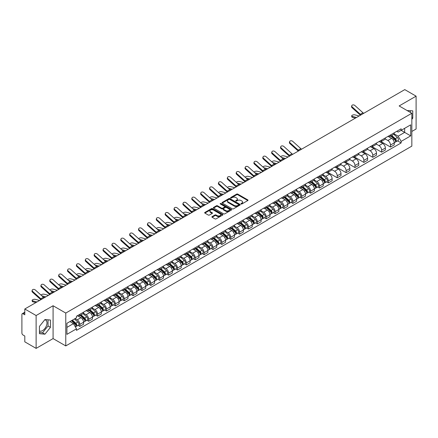 <?xml version="1.0" encoding="UTF-8"?>
<svg xmlns="http://www.w3.org/2000/svg" width="438" height="438" viewBox="0 0 438 438"><rect width="100%" height="100%" fill="white"/><g stroke="black" fill="none" stroke-linecap="round" stroke-linejoin="round"><path stroke-width="0.66" d="M241.092 203.982A0.553 0.318 0 0 0 241.875 203.982L247.809 200.555A0.788 0.454 0 0 0 248.039 200.232A0.788 0.454 0 0 0 247.809 199.909L237.757 194.105A0.788 0.454 0 0 0 236.64 194.105L230.706 197.533A0.553 0.318 0 0 0 231.488 197.981L232.255 197.538A2.529 1.462 0 0 1 235.83 197.538L236.668 198.025A2.529 1.462 0 0 1 237.407 199.055A2.529 1.462 0 0 1 236.668 200.084L235.901 200.527A0.553 0.318 0 0 0 236.679 200.982L237.451 200.538A2.529 1.462 0 0 1 241.026 200.538L241.864 201.02A2.529 1.462 0 0 1 242.603 202.055A2.529 1.462 0 0 1 241.864 203.084L241.092 203.528A0.553 0.318 0 0 0 241.092 203.982L241.092 203.528M407.17 110.579A6.274 3.624 -60 0 1 408.03 110.858A6.274 3.624 -60 0 1 408.698 111.46M44.769 319.767A6.274 3.624 -60 0 1 45.694 320.052A6.274 3.624 -60 0 1 46.652 325.078A6.274 3.624 -60 0 1 42.557 330.608A6.274 3.624 -60 0 1 39.453 330.942M212.118 216.613A0.788 0.454 0 0 0 211.888 216.936A0.788 0.454 0 0 0 212.118 217.259L214.943 218.885A0.788 0.454 0 0 0 216.06 218.885L222.646 215.08A0.788 0.454 0 0 0 222.882 214.757A0.788 0.454 0 0 0 222.646 214.434L212.594 208.63A0.788 0.454 0 0 0 211.477 208.63L204.885 212.435A0.788 0.454 0 0 0 204.655 212.758A0.788 0.454 0 0 0 204.885 213.082L208.296 215.047A0.788 0.454 0 0 0 209.413 215.047L212.233 213.421A0.788 0.454 0 0 0 212.463 213.098A0.788 0.454 0 0 0 212.233 212.775L210.541 211.8A2.113 1.221 0 0 1 209.922 210.935A2.113 1.221 0 0 1 211.226 209.807A2.113 1.221 0 0 1 213.53 210.076L220.15 213.897A2.113 1.221 0 0 1 220.768 214.757A2.113 1.221 0 0 1 219.465 215.885A2.113 1.221 0 0 1 217.16 215.622L216.06 214.981A0.788 0.454 0 0 0 214.943 214.981L212.118 216.613L212.118 217.259M65.771 313.066L53.08 305.74L36.124 315.53L24.802 308.993L404.778 89.615L416.1 96.157L399.144 105.947L411.835 113.272L65.771 313.066L65.771 345.921L411.835 146.122L411.835 113.272M232.31 208.855A0.788 0.454 0 0 0 233.427 208.855L240.019 205.05A0.788 0.454 0 0 0 240.248 204.732A0.788 0.454 0 0 0 240.019 204.409L229.966 198.606A0.788 0.454 0 0 0 228.85 198.606L222.258 202.411A0.788 0.454 0 0 0 222.028 202.728A0.788 0.454 0 0 0 222.258 203.051L232.31 208.855M220.549 204.097A0.553 0.318 0 0 1 221.113 204.179L221.113 203.522L231.335 209.424A0.788 0.454 0 0 1 231.565 209.742A0.788 0.454 0 0 1 231.335 210.065L224.743 213.87A0.788 0.454 0 0 1 223.626 213.87L213.574 208.066L216.394 206.451L216.394 205.794L213.574 207.42A0.788 0.454 0 0 0 213.339 207.743A0.788 0.454 0 0 0 213.574 208.066L213.574 207.42M216.394 206.451A0.788 0.454 0 0 1 217.511 206.451L217.511 205.794A0.788 0.454 0 0 0 216.394 205.794M217.511 205.794L221.59 208.149A0.788 0.454 0 0 0 222.707 208.149L224.574 207.07A0.788 0.454 0 0 0 224.809 206.747A0.788 0.454 0 0 0 224.574 206.424L220.33 203.971A0.553 0.318 0 0 1 221.113 203.522M36.124 315.53L36.124 348.385L24.802 341.843L24.802 336.028L23.039 335.01A1.61 0.931 -120 0 1 21.9 333.039L21.9 314.446A1.61 0.931 -120 0 1 22.234 313.712L24.802 312.228M411.835 131.471L416.1 129.007L416.1 96.157M36.124 348.385L53.08 338.59L65.771 345.921M24.802 308.993L24.802 314.807L23.039 313.789A1.61 0.931 -120 0 0 22.234 313.712M390.493 134.953A3.701 2.135 60 0 1 389.727 136.612L393.483 134.444A3.701 2.135 -120 0 0 394.249 132.785M385.166 138.939L387.876 140.505A3.701 2.135 60 0 1 390.493 145.038L394.249 142.87A3.701 2.135 -120 0 0 391.632 138.337L388.944 136.782M394.249 142.87L394.249 144.874L390.493 147.042L381.082 141.605M389.727 136.612A3.701 2.135 60 0 1 387.904 136.448M390.493 145.038L390.493 147.042M381.618 140.078A3.701 2.135 60 0 1 380.852 141.737L384.608 139.569A3.701 2.135 -120 0 0 385.374 137.91M372.207 146.73L381.618 152.167L385.374 149.999L385.374 147.995A3.701 2.135 -120 0 0 382.757 143.461L380.069 141.907M380.852 141.737A3.701 2.135 60 0 1 379.029 141.573M376.291 144.064L379.001 145.63A3.701 2.135 60 0 1 381.618 150.163L381.618 152.167M372.743 145.202A3.701 2.135 60 0 1 371.977 146.861L375.733 144.693A3.701 2.135 -120 0 0 376.499 143.034M363.326 151.855L372.743 157.291L376.499 155.123L376.499 153.119A3.701 2.135 -120 0 0 373.882 148.586L371.194 147.031M371.977 146.861A3.701 2.135 60 0 1 370.154 146.697M367.411 149.188L370.126 150.754A3.701 2.135 60 0 1 372.743 155.287L372.743 157.291M363.868 150.327A3.701 2.135 60 0 1 363.102 151.986L366.852 149.818A3.701 2.135 -120 0 0 367.619 148.159M354.451 156.979L363.868 162.416L367.619 160.248L367.619 158.244A3.701 2.135 -120 0 0 365.002 153.711L362.314 152.156M363.102 151.986A3.701 2.135 60 0 1 361.279 151.822M358.536 154.313L361.251 155.879A3.701 2.135 60 0 1 363.868 160.412L363.868 162.416M354.988 155.452A3.701 2.135 60 0 1 354.222 157.111L357.977 154.942A3.701 2.135 -120 0 0 358.744 153.284M345.577 162.104L354.988 167.54L358.744 165.372L358.744 163.369A3.701 2.135 -120 0 0 356.127 158.835L353.439 157.28M354.222 157.111A3.701 2.135 60 0 1 352.398 156.946M349.661 159.437L352.371 161.003A3.701 2.135 60 0 1 354.988 165.537L354.988 167.54M346.113 160.576A3.701 2.135 60 0 1 345.347 162.235L349.102 160.067A3.701 2.135 -120 0 0 349.869 158.408M336.702 167.228L346.113 172.665L349.869 170.497L349.869 168.493A3.701 2.135 -120 0 0 347.252 163.96L344.564 162.405M345.347 162.235A3.701 2.135 60 0 1 343.523 162.071M340.786 164.562L343.496 166.128A3.701 2.135 60 0 1 346.113 170.661L346.113 172.665M337.238 165.701A3.701 2.135 60 0 1 336.472 167.36L340.227 165.192A3.701 2.135 -120 0 0 340.994 163.533M327.821 172.353L337.238 177.79L340.994 175.622L340.994 173.618A3.701 2.135 -120 0 0 338.377 169.084L335.689 167.53M336.472 167.36A3.701 2.135 60 0 1 334.648 167.196M331.905 169.687L334.621 171.253A3.701 2.135 60 0 1 337.238 175.786L337.238 177.79M328.363 170.825A3.701 2.135 60 0 1 327.597 172.484L331.347 170.316A3.701 2.135 -120 0 0 332.113 168.657M326.562 181.874L328.363 182.914L332.119 180.746L332.119 178.742A3.701 2.135 -120 0 0 329.496 174.209L326.808 172.654M327.597 172.484A3.701 2.135 60 0 1 325.773 172.32M323.03 174.811L325.746 176.377A3.701 2.135 60 0 1 328.363 180.91L328.363 182.914M319.483 175.95A3.701 2.135 60 0 1 318.716 177.609L322.472 175.441A3.701 2.135 -120 0 0 323.239 173.782M317.681 186.999L319.483 188.039L323.239 185.871L323.239 183.867A3.701 2.135 -120 0 0 320.621 179.334L317.933 177.779M318.716 177.609A3.701 2.135 60 0 1 316.898 177.445M314.155 179.936L316.866 181.502A3.701 2.135 60 0 1 319.483 186.035L319.483 188.039M310.608 181.075A3.701 2.135 60 0 1 309.841 182.734L313.597 180.566A3.701 2.135 -120 0 0 314.364 178.907M308.806 192.123L310.608 193.163L314.364 190.995L314.364 188.992A3.701 2.135 -120 0 0 311.746 184.458L309.058 182.903M309.841 182.734A3.701 2.135 60 0 1 308.018 182.569M305.281 185.06L307.991 186.626A3.701 2.135 60 0 1 310.608 191.16L310.608 193.163M301.733 186.199A3.701 2.135 60 0 1 300.966 187.858L304.722 185.69A3.701 2.135 -120 0 0 305.489 184.031M299.931 197.248L301.733 198.288L305.489 196.12L305.489 194.116A3.701 2.135 -120 0 0 302.872 189.583L300.183 188.028M300.966 187.858A3.701 2.135 60 0 1 299.143 187.694M296.4 190.185L299.116 191.751A3.701 2.135 60 0 1 301.733 196.284L301.733 198.288M292.858 191.324A3.701 2.135 60 0 1 292.091 192.983L295.842 190.815A3.701 2.135 -120 0 0 296.608 189.156M291.056 202.372L292.858 203.413L296.614 201.245L296.614 199.241A3.701 2.135 -120 0 0 293.991 194.707L291.308 193.153M292.091 192.983A3.701 2.135 60 0 1 290.268 192.819M287.525 195.31L290.241 196.876A3.701 2.135 60 0 1 292.858 201.409L292.858 203.413M283.977 196.448A3.701 2.135 60 0 1 283.211 198.107L286.967 195.939A3.701 2.135 -120 0 0 287.733 194.28M282.176 207.497L283.977 208.537L287.733 206.369L287.733 204.365A3.701 2.135 -120 0 0 285.116 199.832L282.428 198.277M283.211 198.107A3.701 2.135 60 0 1 281.393 197.943M278.65 200.434L281.36 202A3.701 2.135 60 0 1 283.977 206.533L283.977 208.537M275.102 201.573A3.701 2.135 60 0 1 274.336 203.232L278.092 201.064A3.701 2.135 -120 0 0 278.858 199.405M273.301 212.622L275.102 213.662L278.858 211.494L278.858 209.49A3.701 2.135 -120 0 0 276.241 204.957L273.553 203.407M274.336 203.232A3.701 2.135 60 0 1 272.513 203.068M269.775 205.559L272.485 207.125A3.701 2.135 60 0 1 275.102 211.658L275.102 213.662M266.227 206.698A3.701 2.135 60 0 1 265.461 208.357L269.217 206.189A3.701 2.135 -120 0 0 269.983 204.53M264.426 217.746L266.227 218.786L269.983 216.618L269.983 214.615A3.701 2.135 -120 0 0 267.366 210.081L264.678 208.532M265.461 208.357A3.701 2.135 60 0 1 263.638 208.192M260.895 210.683L263.61 212.249A3.701 2.135 60 0 1 266.227 216.783L266.227 218.786M257.352 211.822A3.701 2.135 60 0 1 256.586 213.481L260.342 211.313A3.701 2.135 -120 0 0 261.108 209.654M255.551 222.871L257.352 223.911L261.108 221.743L261.108 219.739A3.701 2.135 -120 0 0 258.486 215.206L255.803 213.656M256.586 213.481A3.701 2.135 60 0 1 254.763 213.317M252.02 215.808L254.735 217.374A3.701 2.135 60 0 1 257.352 221.907L257.352 223.911M248.472 216.947A3.701 2.135 60 0 1 247.705 218.606L251.461 216.438A3.701 2.135 -120 0 0 252.228 214.779M246.671 227.995L248.472 229.036L252.228 226.868L252.228 224.864A3.701 2.135 -120 0 0 249.611 220.33L246.922 218.781M247.705 218.606A3.701 2.135 60 0 1 245.888 218.442M243.145 220.933L245.855 222.499A3.701 2.135 60 0 1 248.472 227.032L248.472 229.036M239.597 222.071A3.701 2.135 60 0 1 238.83 223.73L242.586 221.562A3.701 2.135 -120 0 0 243.353 219.903M237.796 233.12L239.597 234.16L243.353 231.992L243.353 229.988A3.701 2.135 -120 0 0 240.736 225.455L238.048 223.906M238.83 223.73A3.701 2.135 60 0 1 237.007 223.566M234.27 226.057L236.98 227.623A3.701 2.135 60 0 1 239.597 232.156L239.597 234.16M230.722 227.196A3.701 2.135 60 0 1 229.955 228.86L233.711 226.692A3.701 2.135 -120 0 0 234.478 225.028M228.921 238.245L230.722 239.285L234.478 237.117L234.478 235.113A3.701 2.135 -120 0 0 231.861 230.58L229.173 229.03M229.955 228.86A3.701 2.135 60 0 1 228.132 228.691M225.389 231.182L228.105 232.748A3.701 2.135 60 0 1 230.722 237.281L230.722 239.285M221.847 232.321A3.701 2.135 60 0 1 221.081 233.985L224.836 231.817A3.701 2.135 -120 0 0 225.603 230.153M220.046 243.369L221.847 244.409L225.603 242.241L225.603 240.238A3.701 2.135 -120 0 0 222.98 235.704L220.298 234.155M221.081 233.985A3.701 2.135 60 0 1 219.257 233.815M216.514 236.306L219.23 237.872A3.701 2.135 60 0 1 221.847 242.406L221.847 244.409M212.967 237.445A3.701 2.135 60 0 1 212.2 239.11L215.956 236.942A3.701 2.135 -120 0 0 216.722 235.277M211.171 248.494L212.967 249.534L216.722 247.366L216.722 245.362A3.701 2.135 -120 0 0 214.105 240.829L211.417 239.279M212.2 239.11A3.701 2.135 60 0 1 210.382 238.94M207.639 241.431L210.349 242.997A3.701 2.135 60 0 1 212.967 247.53L212.967 249.534M204.092 242.57A3.701 2.135 60 0 1 203.325 244.234L207.081 242.066A3.701 2.135 -120 0 0 207.847 240.402M202.29 253.618L204.092 254.659L207.847 252.491L207.847 250.487A3.701 2.135 -120 0 0 205.23 245.953L202.542 244.404M203.325 244.234A3.701 2.135 60 0 1 201.502 244.065M198.764 246.556L201.475 248.122A3.701 2.135 60 0 1 204.092 252.655L204.092 254.659M195.217 247.694A3.701 2.135 60 0 1 194.45 249.359L198.206 247.191A3.701 2.135 -120 0 0 198.972 245.526M193.415 258.743L195.217 259.783L198.972 257.615L198.972 255.611A3.701 2.135 -120 0 0 196.355 251.078L193.667 249.529M194.45 249.359A3.701 2.135 60 0 1 192.627 249.189M189.884 251.68L192.6 253.246A3.701 2.135 60 0 1 195.217 257.779L195.217 259.783M186.342 252.819A3.701 2.135 60 0 1 185.575 254.483L189.331 252.315A3.701 2.135 -120 0 0 190.097 250.651M184.54 263.868L186.342 264.908L190.097 262.74L190.097 260.736A3.701 2.135 -120 0 0 187.475 256.203L184.792 254.653M185.575 254.483A3.701 2.135 60 0 1 183.752 254.314M181.009 256.805L183.725 258.371A3.701 2.135 60 0 1 186.342 262.904L186.342 264.908M177.461 257.944A3.701 2.135 60 0 1 176.695 259.608L180.451 257.44A3.701 2.135 -120 0 0 181.217 255.776M175.665 268.992L177.461 270.032L181.217 267.864L181.217 265.861A3.701 2.135 -120 0 0 178.6 261.327L175.912 259.778M176.695 259.608A3.701 2.135 60 0 1 174.877 259.438M172.134 261.929L174.844 263.495A3.701 2.135 60 0 1 177.461 268.029L177.461 270.032M168.586 263.068A3.701 2.135 60 0 1 167.82 264.733L171.576 262.565A3.701 2.135 -120 0 0 172.342 260.9M166.785 274.117L168.586 275.157L172.342 272.989L172.342 270.985A3.701 2.135 -120 0 0 169.725 266.452L167.037 264.902M167.82 264.733A3.701 2.135 60 0 1 165.997 264.563M163.259 267.054L165.969 268.62A3.701 2.135 60 0 1 168.586 273.153L168.586 275.157M159.711 268.193A3.701 2.135 60 0 1 158.945 269.857L162.701 267.689A3.701 2.135 -120 0 0 163.467 266.025M157.91 279.241L159.711 280.282L163.467 278.114L163.467 276.11A3.701 2.135 -120 0 0 160.85 271.576L158.162 270.027M158.945 269.857A3.701 2.135 60 0 1 157.122 269.688M154.379 272.179L157.094 273.745A3.701 2.135 60 0 1 159.711 278.278L159.711 280.282M150.836 273.317A3.701 2.135 60 0 1 150.07 274.982L153.826 272.814A3.701 2.135 -120 0 0 154.592 271.149M149.035 284.366L150.836 285.406L154.592 283.238L154.592 281.234A3.701 2.135 -120 0 0 151.975 276.701L149.287 275.152M150.07 274.982A3.701 2.135 60 0 1 148.247 274.812M145.504 277.303L148.219 278.869A3.701 2.135 60 0 1 150.836 283.402L150.836 285.406M141.956 278.442A3.701 2.135 60 0 1 141.189 280.106L144.945 277.938A3.701 2.135 -120 0 0 145.712 276.274M140.16 289.491L141.956 290.531L145.712 288.363L145.712 286.359A3.701 2.135 -120 0 0 143.095 281.826L140.406 280.276M141.189 280.106A3.701 2.135 60 0 1 139.372 279.937M136.629 282.428L139.339 283.994A3.701 2.135 60 0 1 141.956 288.527L141.956 290.531M133.081 283.567A3.701 2.135 60 0 1 132.314 285.231L136.07 283.063A3.701 2.135 -120 0 0 136.837 281.399M131.28 294.615L133.081 295.655L136.837 293.487L136.837 291.484A3.701 2.135 -120 0 0 134.22 286.95L131.531 285.401M132.314 285.231A3.701 2.135 60 0 1 130.491 285.061M127.754 287.552L130.464 289.118A3.701 2.135 60 0 1 133.081 293.652L133.081 295.655M124.206 288.691A3.701 2.135 60 0 1 123.439 290.356L127.195 288.188A3.701 2.135 -120 0 0 127.962 286.523M122.405 299.74L124.206 300.78L127.962 298.612L127.962 296.608A3.701 2.135 -120 0 0 125.345 292.075L122.656 290.525M123.439 290.356A3.701 2.135 60 0 1 121.616 290.186M118.873 292.677L121.589 294.243A3.701 2.135 60 0 1 124.206 298.776L124.206 300.78M115.331 293.816A3.701 2.135 60 0 1 114.564 295.48L118.32 293.312A3.701 2.135 -120 0 0 119.087 291.648M113.53 304.864L115.331 305.905L119.087 303.737L119.087 301.733A3.701 2.135 -120 0 0 116.47 297.199L113.781 295.65M114.564 295.48A3.701 2.135 60 0 1 112.741 295.311M109.998 297.802L112.714 299.368A3.701 2.135 60 0 1 115.331 303.901L115.331 305.905M106.45 298.94A3.701 2.135 60 0 1 105.684 300.605L109.44 298.437A3.701 2.135 -120 0 0 110.206 296.772M104.655 309.989L106.45 311.029L110.206 308.861L110.206 306.857A3.701 2.135 -120 0 0 107.589 302.324L104.901 300.775M105.684 300.605A3.701 2.135 60 0 1 103.866 300.435M101.123 302.926L103.833 304.492A3.701 2.135 60 0 1 106.45 309.025L106.45 311.029M97.575 304.065A3.701 2.135 60 0 1 96.809 305.729L100.565 303.561A3.701 2.135 -120 0 0 101.331 301.897M95.774 315.114L97.575 316.154L101.331 313.986L101.331 311.982A3.701 2.135 -120 0 0 98.714 307.449L96.026 305.899M96.809 305.729A3.701 2.135 60 0 1 94.986 305.56M92.248 308.051L94.958 309.617A3.701 2.135 60 0 1 97.575 314.15L97.575 316.154M88.7 309.19A3.701 2.135 60 0 1 87.934 310.854L91.69 308.686A3.701 2.135 -120 0 0 92.456 307.022M86.899 320.244L88.7 321.278L92.456 319.11L92.456 317.107A3.701 2.135 -120 0 0 89.839 312.573L87.151 311.024M87.934 310.854A3.701 2.135 60 0 1 86.111 310.684M83.368 313.175L86.083 314.741A3.701 2.135 60 0 1 88.7 319.275L88.7 321.278M79.826 314.314A3.701 2.135 60 0 1 79.059 315.979L82.815 313.811A3.701 2.135 -120 0 0 83.581 312.146M78.024 325.368L79.826 326.403L83.581 324.235L83.581 322.231A3.701 2.135 -120 0 0 80.964 317.698L78.276 316.148M79.059 315.979A3.701 2.135 60 0 1 77.236 315.809M75.046 318.618L77.208 319.866A3.701 2.135 60 0 1 79.826 324.399L79.826 326.403M396.784 131.323L398.12 132.095L410.696 124.835L404.663 128.318L404.663 132.391L398.12 136.169L394.041 133.814M66.91 327.389L73.453 323.611L76.469 328.834L66.91 334.353L66.91 323.315L76.469 317.796L76.469 316.252L401.137 128.81L401.137 130.354L410.696 135.873L401.137 141.392L398.12 136.169M410.696 124.835L410.696 135.873M76.469 328.834L76.469 330.378L401.137 142.936L401.137 141.392M411.835 119.333L412.771 118.161L412.771 110.841L407.121 110.551M53.08 305.74L53.08 338.59M39.453 333.696L44.944 334.189L50.436 327.356L50.436 320.036L44.944 319.543L39.453 326.376L39.453 333.696M73.453 323.611L69.921 321.574M397.573 140.877L401.137 142.936M410.384 112.435L410.384 110.628M411.835 117.619L412.771 118.161M39.453 332.53L42.557 332.809L48.043 325.976L48.043 319.822M42.557 332.809L44.944 334.189M48.043 325.976L50.436 327.356M241.316 204.059L241.864 203.741A2.529 1.462 0 0 0 242.603 202.712L242.603 202.055M237.407 199.055L237.407 199.712A2.529 1.462 0 0 1 236.668 200.741L236.12 201.058M247.809 199.909L247.809 200.555L237.757 194.762A0.788 0.454 0 0 0 236.64 194.762L230.925 198.058M240.008 205.061L229.966 199.263A0.788 0.454 0 0 0 228.85 199.263L222.269 203.057M238.622 204.957A0.553 0.318 0 0 0 238.622 204.502L229.797 199.41A0.553 0.318 0 0 0 229.014 199.41L228.203 199.876A2.529 1.462 0 0 0 227.464 200.911A2.529 1.462 0 0 0 228.203 201.94L234.237 205.422A2.529 1.462 0 0 0 237.812 205.422L238.622 204.957L238.622 205.614A0.553 0.318 0 0 0 238.781 205.389L238.781 204.732M227.464 200.911L227.464 201.568A2.529 1.462 0 0 0 228.203 202.597L228.203 201.94M238.622 205.614L237.812 206.079A2.529 1.462 0 0 1 234.237 206.079L228.203 202.597M217.511 206.451L221.59 208.806A0.788 0.454 0 0 0 222.707 208.806L224.574 207.727A0.788 0.454 0 0 0 224.809 207.404L224.809 206.747M221.113 204.179L231.324 210.07M225.816 210.59A2.113 1.221 0 0 0 228.121 210.853A2.113 1.221 0 0 0 229.424 209.725A2.113 1.221 0 0 0 228.806 208.866L226.473 207.519A0.788 0.454 0 0 0 225.356 207.519L223.484 208.597A0.788 0.454 0 0 0 223.254 208.921A0.788 0.454 0 0 0 223.484 209.244L225.816 210.59L225.816 211.247A2.113 1.221 0 0 0 228.121 211.51A2.113 1.221 0 0 0 229.424 210.382L229.424 209.725M223.254 208.921L223.254 209.578A0.788 0.454 0 0 0 223.484 209.901L223.484 209.244M225.816 211.247L223.484 209.901M220.768 214.757L220.768 215.414A2.113 1.221 0 0 1 219.465 216.542A2.113 1.221 0 0 1 217.16 216.279L216.06 215.638A0.788 0.454 0 0 0 214.943 215.638L212.129 217.264M209.922 210.935L209.922 211.592A2.113 1.221 0 0 0 210.541 212.457L210.541 211.8M212.222 213.426L210.541 212.457M222.646 214.434L222.646 215.08L212.594 209.287A0.788 0.454 0 0 0 211.477 209.287L204.896 213.087M352.355 117.291A1.851 0.745 168.1 0 1 351.851 116.913L351.654 115.977A1.851 0.745 -11.9 0 0 352.152 116.355L352.355 117.291L355.464 118.09M359.144 115.966L354.769 114.844A1.851 0.745 -11.9 0 0 352.71 115.041A1.851 0.745 -11.9 0 0 351.654 115.977M390.751 136.021L394.37 139.251A2.009 1.161 60 0 1 394.999 142.361L394.249 142.793M390.849 136.108L392.552 137.089M391.118 135.813L395.142 139.404A0.964 0.558 60 0 1 395.443 140.894A0.964 0.558 60 0 1 395.355 140.932M391.72 135.462L395.339 138.693A2.009 1.161 60 0 1 395.968 141.803A2.009 1.161 60 0 1 395.361 141.868M393.735 134.252L397.386 137.51A2.009 1.161 60 0 1 398.016 140.62L395.968 141.803M356.527 117.477L352.152 116.355M363.764 113.294A2.978 1.719 60 0 1 362.96 112.758L354.857 105.481A1.851 1.314 15.6 0 0 353.033 104.885A1.851 1.314 15.6 0 0 351.763 105.739A1.851 1.314 15.6 0 0 352.24 106.992L352.043 107.704A1.851 1.314 -164.4 0 1 351.566 106.45L351.763 105.739M361.147 114.805A2.978 1.719 60 0 1 360.343 114.269L352.24 106.992M360.436 115.216A4.024 2.321 60 0 1 360.145 114.98L352.043 107.704M288.133 156.963L283.758 155.84A1.851 0.745 -11.9 0 0 281.968 155.95A1.851 0.745 -11.9 0 0 280.681 156.733M319.74 177.018L323.359 180.248A2.009 1.161 60 0 1 323.989 183.358L323.239 183.79M319.839 177.105L321.541 178.091M320.107 176.81L324.131 180.401A0.964 0.558 60 0 1 324.432 181.896A0.964 0.558 60 0 1 324.344 181.929M320.709 176.459L324.328 179.689A2.009 1.161 60 0 1 324.958 182.799A2.009 1.161 60 0 1 324.35 182.865M322.724 175.249L326.376 178.507A2.009 1.161 60 0 1 327.005 181.617L324.958 182.799M284.454 159.087L282.844 158.671M285.516 158.474L281.459 157.434M279.252 162.087L274.883 160.965A1.851 0.745 -11.9 0 0 273.093 161.075A1.851 0.745 -11.9 0 0 271.806 161.857M310.865 182.142L314.484 185.373A2.009 1.161 60 0 1 315.114 188.482L314.364 188.915M310.958 182.23L312.661 183.215M311.232 181.934L315.256 185.526A0.964 0.558 60 0 1 315.557 187.021A0.964 0.558 60 0 1 315.47 187.053M311.834 181.584L315.448 184.814A2.009 1.161 60 0 1 316.083 187.924A2.009 1.161 60 0 1 315.475 187.99M313.849 180.374L317.495 183.631A2.009 1.161 60 0 1 318.13 186.741L316.083 187.924M275.573 164.212L273.969 163.796M276.635 163.598L272.584 162.558M270.377 167.212L266.008 166.09A1.851 0.745 -11.9 0 0 264.218 166.199A1.851 0.745 -11.9 0 0 262.931 166.982M301.99 187.267L305.604 190.497A2.009 1.161 60 0 1 306.239 193.607L305.489 194.039M302.083 187.355L303.786 188.34M302.351 187.059L306.376 190.65A0.964 0.558 60 0 1 306.682 192.145A0.964 0.558 60 0 1 306.595 192.178M302.954 186.708L306.573 189.939A2.009 1.161 60 0 1 307.202 193.049A2.009 1.161 60 0 1 306.595 193.114M304.974 185.498L308.62 188.756A2.009 1.161 60 0 1 309.255 191.866L307.202 193.049M266.698 169.336L265.094 168.926M267.76 168.723L263.709 167.683M261.502 172.337L257.133 171.214A1.851 0.745 -11.9 0 0 255.343 171.324A1.851 0.745 -11.9 0 0 254.051 172.107M293.11 192.391L296.729 195.622A2.009 1.161 60 0 1 297.358 198.732L296.608 199.164M293.208 192.479L294.911 193.465M293.476 192.183L297.501 195.775A0.964 0.558 60 0 1 297.807 197.27A0.964 0.558 60 0 1 297.72 197.303M294.079 191.833L297.698 195.063A2.009 1.161 60 0 1 298.327 198.173A2.009 1.161 60 0 1 297.72 198.239M296.099 190.623L299.745 193.881A2.009 1.161 60 0 1 300.375 196.99L298.327 198.173M257.823 174.461L256.214 174.05M258.885 173.848L254.834 172.807M252.627 177.461L248.258 176.339A1.851 0.745 -11.9 0 0 246.463 176.448A1.851 0.745 -11.9 0 0 245.176 177.231M284.235 197.516L287.854 200.746A2.009 1.161 60 0 1 288.483 203.856L287.733 204.289M284.333 197.604L286.036 198.589M284.601 197.308L288.626 200.9A0.964 0.558 60 0 1 288.927 202.394A0.964 0.558 60 0 1 288.839 202.427M285.204 196.958L288.823 200.188A2.009 1.161 60 0 1 289.452 203.298A2.009 1.161 60 0 1 288.845 203.363M287.219 195.748L290.87 199.005A2.009 1.161 60 0 1 291.5 202.115L289.452 203.298M248.948 179.585L247.339 179.175M250.01 178.972L245.953 177.932M243.747 182.586L239.378 181.463A1.851 0.745 -11.9 0 0 237.588 181.573A1.851 0.745 -11.9 0 0 236.301 182.356M275.36 202.646L278.979 205.871A2.009 1.161 60 0 1 279.608 208.981L278.858 209.413M275.453 202.728L277.155 203.714M275.726 202.433L279.751 206.024A0.964 0.558 60 0 1 280.052 207.519A0.964 0.558 60 0 1 279.964 207.552M276.329 202.088L279.942 205.312A2.009 1.161 60 0 1 280.577 208.422A2.009 1.161 60 0 1 279.97 208.488M278.344 200.872L281.99 204.13A2.009 1.161 60 0 1 282.625 207.24L280.577 208.422M240.068 184.71L238.464 184.299M241.13 184.097L237.078 183.057M234.872 187.71L230.503 186.588A1.851 0.745 -11.9 0 0 228.713 186.697A1.851 0.745 -11.9 0 0 227.426 187.48M266.485 207.771L270.098 210.996A2.009 1.161 60 0 1 270.733 214.105L269.983 214.538M266.578 207.853L268.28 208.838M266.846 207.557L270.876 211.149A0.964 0.558 60 0 1 271.177 212.644A0.964 0.558 60 0 1 271.089 212.676M267.448 207.212L271.067 210.437A2.009 1.161 60 0 1 271.697 213.547A2.009 1.161 60 0 1 271.089 213.613M269.469 205.997L273.115 209.254A2.009 1.161 60 0 1 273.75 212.364L271.697 213.547M231.193 189.835L229.589 189.424M232.255 189.221L228.203 188.181M225.997 192.835L221.628 191.713A1.851 0.745 -11.9 0 0 219.838 191.822A1.851 0.745 -11.9 0 0 218.546 192.605M257.61 212.895L261.223 216.12A2.009 1.161 60 0 1 261.853 219.23L261.103 219.662M257.703 212.977L259.406 213.963M257.971 212.682L261.995 216.273A0.964 0.558 60 0 1 262.302 217.768A0.964 0.558 60 0 1 262.214 217.801M258.573 212.337L262.192 215.562A2.009 1.161 60 0 1 262.822 218.671A2.009 1.161 60 0 1 262.214 218.737M260.594 211.121L264.24 214.379A2.009 1.161 60 0 1 264.87 217.489L262.822 218.671M222.318 194.959L220.708 194.549M223.38 194.346L219.329 193.306M217.122 197.96L212.753 196.837A1.851 0.745 -11.9 0 0 210.957 196.947A1.851 0.745 -11.9 0 0 209.671 197.73M248.729 218.02L252.348 221.245A2.009 1.161 60 0 1 252.978 224.355L252.228 224.787M248.828 218.102L250.531 219.088M249.096 217.806L253.12 221.398A0.964 0.558 60 0 1 253.421 222.893A0.964 0.558 60 0 1 253.334 222.926M249.698 217.462L253.317 220.686A2.009 1.161 60 0 1 253.947 223.796A2.009 1.161 60 0 1 253.339 223.862M251.713 216.246L255.365 219.504A2.009 1.161 60 0 1 255.995 222.614L253.947 223.796M213.443 200.084L211.833 199.673M214.505 199.471L210.448 198.43M208.242 203.084L203.873 201.962A1.851 0.745 -11.9 0 0 202.082 202.071A1.851 0.745 -11.9 0 0 200.796 202.854M239.854 223.145L243.473 226.369A2.009 1.161 60 0 1 244.103 229.479L243.353 229.912M239.947 223.227L241.65 224.212M240.221 222.931L244.245 226.523A0.964 0.558 60 0 1 244.546 228.017A0.964 0.558 60 0 1 244.459 228.05M240.823 222.586L244.437 225.811A2.009 1.161 60 0 1 245.072 228.921A2.009 1.161 60 0 1 244.464 228.986M242.838 221.371L246.484 224.628A2.009 1.161 60 0 1 247.12 227.738L245.072 228.921M204.562 205.208L202.958 204.798M205.625 204.595L201.573 203.555M199.367 208.209L194.998 207.086A1.851 0.745 -11.9 0 0 193.207 207.196A1.851 0.745 -11.9 0 0 191.921 207.979M230.979 228.269L234.593 231.494A2.009 1.161 60 0 1 235.228 234.604L234.478 235.036M231.072 228.351L232.775 229.337M231.341 228.056L235.37 231.647A0.964 0.558 60 0 1 235.671 233.142A0.964 0.558 60 0 1 235.584 233.175M231.943 227.711L235.562 230.935A2.009 1.161 60 0 1 236.191 234.045A2.009 1.161 60 0 1 235.584 234.111M233.963 226.495L237.61 229.753A2.009 1.161 60 0 1 238.245 232.863L236.191 234.045M195.687 210.333L194.083 209.922M196.75 209.72L192.698 208.68M190.492 213.333L186.123 212.211A1.851 0.745 -11.9 0 0 184.332 212.321A1.851 0.745 -11.9 0 0 183.04 213.103M222.104 233.394L225.718 236.619A2.009 1.161 60 0 1 226.347 239.728L225.597 240.161M222.197 233.476L223.9 234.461M222.466 233.18L226.49 236.772A0.964 0.558 60 0 1 226.796 238.267A0.964 0.558 60 0 1 226.709 238.299M223.068 232.835L226.687 236.06A2.009 1.161 60 0 1 227.317 239.17A2.009 1.161 60 0 1 226.709 239.236M225.088 231.62L228.735 234.877A2.009 1.161 60 0 1 229.364 237.987L227.317 239.17M186.812 215.458L185.203 215.047M187.875 214.844L183.823 213.804M181.617 218.458L177.248 217.336A1.851 0.745 -11.9 0 0 175.452 217.445A1.851 0.745 -11.9 0 0 174.165 218.228M213.224 238.518L216.843 241.743A2.009 1.161 60 0 1 217.472 244.853L216.722 245.285M213.322 238.601L215.025 239.586M213.591 238.305L217.615 241.896A0.964 0.558 60 0 1 217.916 243.391A0.964 0.558 60 0 1 217.828 243.424M214.193 237.96L217.812 241.185A2.009 1.161 60 0 1 218.442 244.294A2.009 1.161 60 0 1 217.834 244.36M216.208 236.744L219.86 240.002A2.009 1.161 60 0 1 220.489 243.112L218.442 244.294M177.938 220.582L176.328 220.172M179 219.969L174.943 218.929M172.736 223.583L168.367 222.46A1.851 0.745 -11.9 0 0 166.577 222.57A1.851 0.745 -11.9 0 0 165.29 223.353M204.349 243.643L207.968 246.868A2.009 1.161 60 0 1 208.597 249.978L207.847 250.41M204.447 243.725L206.145 244.711M204.716 243.429L208.74 247.021A0.964 0.558 60 0 1 209.041 248.516A0.964 0.558 60 0 1 208.953 248.549M205.318 243.085L208.931 246.309A2.009 1.161 60 0 1 209.567 249.419A2.009 1.161 60 0 1 208.959 249.485M207.333 241.875L210.979 245.127A2.009 1.161 60 0 1 211.614 248.236L209.567 249.419M169.057 225.707L167.453 225.296M170.119 225.094L166.068 224.053M163.861 228.707L159.492 227.585A1.851 0.745 -11.9 0 0 157.702 227.694A1.851 0.745 -11.9 0 0 156.415 228.477M195.474 248.768L199.087 251.992A2.009 1.161 60 0 1 199.723 255.102L198.972 255.535M195.567 248.85L197.27 249.835M195.835 248.554L199.865 252.146A0.964 0.558 60 0 1 200.166 253.64A0.964 0.558 60 0 1 200.078 253.673M196.438 248.209L200.056 251.434A2.009 1.161 60 0 1 200.686 254.544A2.009 1.161 60 0 1 200.078 254.609M198.458 246.999L202.104 250.251A2.009 1.161 60 0 1 202.739 253.361L200.686 254.544M160.182 230.831L158.578 230.421M161.244 230.218L157.193 229.178M154.986 233.832L150.617 232.709A1.851 0.745 -11.9 0 0 148.827 232.819A1.851 0.745 -11.9 0 0 147.535 233.602M186.599 253.892L190.212 257.117A2.009 1.161 60 0 1 190.848 260.227L190.092 260.665M186.692 253.974L188.395 254.96M186.96 253.679L190.984 257.27A0.964 0.558 60 0 1 191.291 258.765A0.964 0.558 60 0 1 191.203 258.798M187.563 253.334L191.182 256.558A2.009 1.161 60 0 1 191.811 259.668A2.009 1.161 60 0 1 191.203 259.734M189.583 252.124L193.229 255.376A2.009 1.161 60 0 1 193.859 258.486L191.811 259.668M151.307 235.956L149.697 235.545M152.369 235.343L148.318 234.303M146.111 238.956L141.742 237.834A1.851 0.745 -11.9 0 0 139.946 237.944A1.851 0.745 -11.9 0 0 138.66 238.726M177.719 259.017L181.337 262.242A2.009 1.161 60 0 1 181.967 265.351L181.217 265.789M177.817 259.099L179.52 260.084M178.085 258.803L182.109 262.395A0.964 0.558 60 0 1 182.411 263.89A0.964 0.558 60 0 1 182.323 263.922M178.688 258.458L182.307 261.683A2.009 1.161 60 0 1 182.936 264.793A2.009 1.161 60 0 1 182.328 264.859M180.702 257.248L184.354 260.5A2.009 1.161 60 0 1 184.984 263.61L182.936 264.793M142.432 241.081L140.822 240.67M143.494 240.467L139.437 239.427M137.231 244.081L132.862 242.959A1.851 0.745 -11.9 0 0 131.071 243.068A1.851 0.745 -11.9 0 0 129.785 243.851M168.844 264.141L172.463 267.366A2.009 1.161 60 0 1 173.092 270.476L172.342 270.914M168.942 264.224L170.639 265.209M169.21 263.928L173.234 267.519A0.964 0.558 60 0 1 173.536 269.014A0.964 0.558 60 0 1 173.448 269.047M169.813 263.583L173.426 266.808A2.009 1.161 60 0 1 174.061 269.918A2.009 1.161 60 0 1 173.453 269.983M171.827 262.373L175.474 265.625A2.009 1.161 60 0 1 176.109 268.735L174.061 269.918M133.552 246.205L131.947 245.795M134.614 245.592L130.562 244.552M128.356 249.206L123.987 248.083A1.851 0.745 -11.9 0 0 122.197 248.193A1.851 0.745 -11.9 0 0 120.91 248.976M159.969 269.266L163.582 272.491A2.009 1.161 60 0 1 164.217 275.601L163.467 276.039M160.062 269.348L161.764 270.334M160.33 269.052L164.359 272.644A0.964 0.558 60 0 1 164.661 274.139A0.964 0.558 60 0 1 164.573 274.172M160.932 268.708L164.551 271.932A2.009 1.161 60 0 1 165.181 275.042A2.009 1.161 60 0 1 164.573 275.108M162.952 267.498L166.599 270.75A2.009 1.161 60 0 1 167.234 273.859L165.181 275.042M124.677 251.33L123.073 250.919M125.739 250.717L121.687 249.676M119.481 254.33L115.112 253.208A1.851 0.745 -11.9 0 0 113.322 253.317A1.851 0.745 -11.9 0 0 112.029 254.1M151.094 274.391L154.707 277.615A2.009 1.161 60 0 1 155.342 280.725L154.587 281.163M151.187 274.473L152.889 275.458M151.455 274.177L155.479 277.769A0.964 0.558 60 0 1 155.786 279.263A0.964 0.558 60 0 1 155.698 279.296M152.057 273.832L155.676 277.057A2.009 1.161 60 0 1 156.306 280.167A2.009 1.161 60 0 1 155.698 280.232M154.077 272.622L157.724 275.874A2.009 1.161 60 0 1 158.353 278.984L156.306 280.167M115.802 256.454L114.192 256.044M116.864 255.841L112.812 254.801M110.606 259.455L106.237 258.332A1.851 0.745 -11.9 0 0 104.441 258.442A1.851 0.745 -11.9 0 0 103.154 259.225M142.213 279.515L145.832 282.74A2.009 1.161 60 0 1 146.462 285.85L145.712 286.288M142.312 279.597L144.014 280.583M142.58 279.302L146.604 282.893A0.964 0.558 60 0 1 146.905 284.388A0.964 0.558 60 0 1 146.818 284.421M143.182 278.957L146.801 282.181A2.009 1.161 60 0 1 147.431 285.291A2.009 1.161 60 0 1 146.823 285.357M145.197 277.747L148.849 280.999A2.009 1.161 60 0 1 149.478 284.109L147.431 285.291M106.927 261.579L105.317 261.168M107.989 260.966L103.932 259.926M101.725 264.579L97.356 263.457A1.851 0.745 -11.9 0 0 95.566 263.566A1.851 0.745 -11.9 0 0 94.279 264.349M133.338 284.64L136.957 287.865A2.009 1.161 60 0 1 137.587 290.974L136.837 291.412M133.437 284.722L135.139 285.707M133.705 284.426L137.729 288.018A0.964 0.558 60 0 1 138.03 289.513A0.964 0.558 60 0 1 137.943 289.545M134.307 284.081L137.921 287.306A2.009 1.161 60 0 1 138.556 290.416A2.009 1.161 60 0 1 137.948 290.482M136.322 282.871L139.968 286.123A2.009 1.161 60 0 1 140.603 289.233L138.556 290.416M98.046 266.704L96.442 266.293M99.108 266.09L95.057 265.05M92.851 269.704L88.481 268.582A1.851 0.745 -11.9 0 0 86.691 268.691A1.851 0.745 -11.9 0 0 85.405 269.474M124.463 289.764L128.077 292.989A2.009 1.161 60 0 1 128.712 296.099L127.962 296.537M124.556 289.846L126.259 290.832M124.825 289.551L128.854 293.142A0.964 0.558 60 0 1 129.155 294.637A0.964 0.558 60 0 1 129.068 294.67M125.427 289.206L129.046 292.431A2.009 1.161 60 0 1 129.675 295.54A2.009 1.161 60 0 1 129.068 295.606M127.447 287.996L131.093 291.248A2.009 1.161 60 0 1 131.728 294.358L129.675 295.54M89.171 271.828L87.567 271.418M90.233 271.215L86.182 270.175M83.976 274.829L79.606 273.706A1.851 0.745 -11.9 0 0 77.816 273.816A1.851 0.745 -11.9 0 0 76.524 274.599M115.588 294.889L119.202 298.114A2.009 1.161 60 0 1 119.837 301.229L119.081 301.662M115.681 294.971L117.384 295.957M115.95 294.675L119.974 298.267A0.964 0.558 60 0 1 120.28 299.762A0.964 0.558 60 0 1 120.193 299.795M116.552 294.331L120.171 297.555A2.009 1.161 60 0 1 120.8 300.671A2.009 1.161 60 0 1 120.193 300.731M118.572 293.121L122.218 296.373A2.009 1.161 60 0 1 122.848 299.488L120.8 300.671M80.296 276.953L78.687 276.542M81.358 276.34L77.307 275.299M75.101 279.953L70.732 278.831A1.851 0.745 -11.9 0 0 68.936 278.94A1.851 0.745 -11.9 0 0 67.649 279.723M106.708 300.014L110.327 303.238A2.009 1.161 60 0 1 110.956 306.354L110.206 306.786M106.806 300.096L108.509 301.081M107.075 299.8L111.099 303.392A0.964 0.558 60 0 1 111.4 304.886A0.964 0.558 60 0 1 111.312 304.919M107.677 299.455L111.296 302.68A2.009 1.161 60 0 1 111.925 305.795A2.009 1.161 60 0 1 111.318 305.855M109.692 298.245L113.343 301.497A2.009 1.161 60 0 1 113.973 304.613L111.925 305.795M71.421 282.077L69.812 281.667M72.484 281.464L68.427 280.424M66.22 285.078L61.851 283.955A1.851 0.745 -11.9 0 0 60.061 284.065A1.851 0.745 -11.9 0 0 58.774 284.848M97.833 305.138L101.452 308.363A2.009 1.161 60 0 1 102.081 311.478L101.331 311.911M97.931 305.22L99.634 306.206M98.2 304.925L102.224 308.516A0.964 0.558 60 0 1 102.525 310.011A0.964 0.558 60 0 1 102.437 310.044M98.802 304.58L102.415 307.805A2.009 1.161 60 0 1 103.05 310.92A2.009 1.161 60 0 1 102.443 310.98M100.817 303.37L104.463 306.622A2.009 1.161 60 0 1 105.098 309.737L103.05 310.92M62.541 287.202L60.937 286.791M63.603 286.589L59.552 285.549M57.345 290.202L52.976 289.08A1.851 0.745 -11.9 0 0 51.186 289.19A1.851 0.745 -11.9 0 0 49.899 289.972M88.958 310.263L92.571 313.488A2.009 1.161 60 0 1 93.206 316.603L92.456 317.035M89.051 310.35L90.754 311.33M89.319 310.049L93.349 313.641A0.964 0.558 60 0 1 93.65 315.136A0.964 0.558 60 0 1 93.562 315.168M89.921 309.704L93.54 312.929A2.009 1.161 60 0 1 94.17 316.044A2.009 1.161 60 0 1 93.562 316.105M91.942 308.494L95.588 311.746A2.009 1.161 60 0 1 96.223 314.862L94.17 316.044M53.666 292.327L52.062 291.916M54.728 291.713L50.677 290.673M48.47 295.327L44.101 294.205A1.851 0.745 -11.9 0 0 42.311 294.314A1.851 0.745 -11.9 0 0 41.024 295.103M80.083 315.387L83.696 318.612A2.009 1.161 60 0 1 84.331 321.727L83.576 322.16M80.176 315.475L81.879 316.455M80.444 315.174L84.468 318.765A0.964 0.558 60 0 1 84.775 320.26A0.964 0.558 60 0 1 84.687 320.298M81.046 314.829L84.665 318.054A2.009 1.161 60 0 1 85.295 321.169A2.009 1.161 60 0 1 84.687 321.229M83.067 313.619L86.713 316.871A2.009 1.161 60 0 1 87.343 319.986L85.295 321.169M44.791 297.451L43.181 297.041M45.853 296.838L41.802 295.798M301.634 149.166A2.978 1.719 60 0 1 300.829 148.63L292.721 141.354A1.851 1.314 15.6 0 0 290.898 140.757A1.851 1.314 15.6 0 0 289.627 141.616A1.851 1.314 15.6 0 0 290.104 142.865L289.907 143.576A1.851 1.314 -164.4 0 1 289.43 142.323L289.627 141.616M299.017 150.677A2.978 1.719 60 0 1 298.212 150.141L290.104 142.865M298.3 151.094A4.024 2.321 60 0 1 298.015 150.853L289.907 143.576M292.754 154.291A2.978 1.719 60 0 1 291.949 153.754L283.846 146.478A1.851 1.314 15.6 0 0 282.023 145.881A1.851 1.314 15.6 0 0 280.753 146.741A1.851 1.314 15.6 0 0 281.229 147.989L281.032 148.701A1.851 1.314 -164.4 0 1 280.555 147.447L280.753 146.741M290.137 155.802A2.978 1.719 60 0 1 289.332 155.266L281.229 147.989M289.425 156.218A4.024 2.321 60 0 1 289.135 155.977L281.032 148.701M283.879 159.416A2.978 1.719 60 0 1 283.074 158.879L274.971 151.603A1.851 1.314 15.6 0 0 273.148 151.006A1.851 1.314 15.6 0 0 271.878 151.866A1.851 1.314 15.6 0 0 272.354 153.114L272.151 153.826A1.851 1.314 -164.4 0 1 271.68 152.572L271.878 151.866M281.262 160.927A2.978 1.719 60 0 1 280.457 160.39L272.354 153.114M280.55 161.343A4.024 2.321 60 0 1 280.26 161.102L272.151 153.826M275.004 164.54A2.978 1.719 60 0 1 274.199 164.004L266.09 156.727A1.851 1.314 15.6 0 0 264.273 156.131A1.851 1.314 15.6 0 0 263.003 156.99A1.851 1.314 15.6 0 0 263.473 158.238L263.276 158.95A1.851 1.314 -164.4 0 1 262.805 157.696L263.003 156.99M272.387 166.051A2.978 1.719 60 0 1 271.582 165.515L263.473 158.238M271.669 166.467A4.024 2.321 60 0 1 271.385 166.226L263.276 158.95M266.129 169.665A2.978 1.719 60 0 1 265.324 169.128L257.216 161.852A1.851 1.314 15.6 0 0 255.398 161.255A1.851 1.314 15.6 0 0 254.122 162.115A1.851 1.314 15.6 0 0 254.598 163.363L254.401 164.075A1.851 1.314 -164.4 0 1 253.925 162.821L254.122 162.115M263.512 171.176A2.978 1.719 60 0 1 262.707 170.639L254.598 163.363M262.795 171.592A4.024 2.321 60 0 1 262.51 171.351L254.401 164.075M257.248 174.789A2.978 1.719 60 0 1 256.449 174.253L248.341 166.977A1.851 1.314 15.6 0 0 246.517 166.38A1.851 1.314 15.6 0 0 245.247 167.239A1.851 1.314 15.6 0 0 245.723 168.488L245.526 169.199A1.851 1.314 -164.4 0 1 245.05 167.946L245.247 167.239M254.631 176.3A2.978 1.719 60 0 1 253.826 175.764L245.723 168.488M253.92 176.717A4.024 2.321 60 0 1 253.629 176.476L245.526 169.199M248.373 179.914A2.978 1.719 60 0 1 247.569 179.377L239.466 172.101A1.851 1.314 15.6 0 0 237.642 171.504A1.851 1.314 15.6 0 0 236.372 172.364A1.851 1.314 15.6 0 0 236.849 173.612L236.646 174.324A1.851 1.314 -164.4 0 1 236.175 173.07L236.372 172.364M245.756 181.425A2.978 1.719 60 0 1 244.951 180.889L236.849 173.612M245.045 181.841A4.024 2.321 60 0 1 244.754 181.6L236.646 174.324M239.498 185.039A2.978 1.719 60 0 1 238.694 184.502L230.585 177.226A1.851 1.314 15.6 0 0 228.767 176.629A1.851 1.314 15.6 0 0 227.497 177.489A1.851 1.314 15.6 0 0 227.968 178.737L227.771 179.449A1.851 1.314 -164.4 0 1 227.3 178.195L227.497 177.489M236.881 186.55A2.978 1.719 60 0 1 236.077 186.013L227.968 178.737M236.164 186.966A4.024 2.321 60 0 1 235.879 186.725L227.771 179.449M230.623 190.163A2.978 1.719 60 0 1 229.819 189.627L221.71 182.35A1.851 1.314 15.6 0 0 219.892 181.754A1.851 1.314 15.6 0 0 218.617 182.613A1.851 1.314 15.6 0 0 219.093 183.861L218.896 184.573A1.851 1.314 -164.4 0 1 218.42 183.319L218.617 182.613M228.006 191.674A2.978 1.719 60 0 1 227.202 191.138L219.093 183.861M227.289 192.09A4.024 2.321 60 0 1 227.004 191.849L218.896 184.573M221.743 195.288A2.978 1.719 60 0 1 220.944 194.751L212.835 187.475A1.851 1.314 15.6 0 0 211.012 186.878A1.851 1.314 15.6 0 0 209.742 187.738A1.851 1.314 15.6 0 0 210.218 188.986L210.021 189.698A1.851 1.314 -164.4 0 1 209.545 188.444L209.742 187.738M219.126 196.799A2.978 1.719 60 0 1 218.321 196.262L210.218 188.986M218.414 197.215A4.024 2.321 60 0 1 218.124 196.974L210.021 189.698M212.868 200.412A2.978 1.719 60 0 1 212.063 199.876L203.96 192.6A1.851 1.314 15.6 0 0 202.137 192.003A1.851 1.314 15.6 0 0 200.867 192.862A1.851 1.314 15.6 0 0 201.343 194.111L201.141 194.822A1.851 1.314 -164.4 0 1 200.67 193.569L200.867 192.862M210.251 201.923A2.978 1.719 60 0 1 209.446 201.387L201.343 194.111M209.539 202.34A4.024 2.321 60 0 1 209.249 202.099L201.141 194.822M203.993 205.537A2.978 1.719 60 0 1 203.188 205L195.08 197.724A1.851 1.314 15.6 0 0 193.262 197.127A1.851 1.314 15.6 0 0 191.992 197.987A1.851 1.314 15.6 0 0 192.463 199.235L192.266 199.947A1.851 1.314 -164.4 0 1 191.795 198.693L191.992 197.987M201.376 207.048A2.978 1.719 60 0 1 200.571 206.512L192.463 199.235M200.659 207.464A4.024 2.321 60 0 1 200.374 207.223L192.266 199.947M195.118 210.662A2.978 1.719 60 0 1 194.313 210.125L186.205 202.854A1.851 1.314 15.6 0 0 184.387 202.252A1.851 1.314 15.6 0 0 183.111 203.112A1.851 1.314 15.6 0 0 183.588 204.365L183.391 205.072A1.851 1.314 -164.4 0 1 182.914 203.818L183.111 203.112M192.501 212.173A2.978 1.719 60 0 1 191.696 211.636L183.588 204.365M191.784 212.589A4.024 2.321 60 0 1 191.499 212.348L183.391 205.072M186.238 215.792A2.978 1.719 60 0 1 185.438 215.255L177.33 207.979A1.851 1.314 15.6 0 0 175.507 207.377A1.851 1.314 15.6 0 0 174.236 208.236A1.851 1.314 15.6 0 0 174.713 209.49L174.516 210.196A1.851 1.314 -164.4 0 1 174.039 208.942L174.236 208.236M183.621 217.303A2.978 1.719 60 0 1 182.816 216.766L174.713 209.49M182.909 217.713A4.024 2.321 60 0 1 182.619 217.472L174.516 210.196M177.363 220.916A2.978 1.719 60 0 1 176.558 220.38L168.455 213.103A1.851 1.314 15.6 0 0 166.632 212.501A1.851 1.314 15.6 0 0 165.361 213.361A1.851 1.314 15.6 0 0 165.838 214.615L165.635 215.321A1.851 1.314 -164.4 0 1 165.164 214.067L165.361 213.361M174.746 222.427A2.978 1.719 60 0 1 173.941 221.891L165.838 214.615M174.034 222.838A4.024 2.321 60 0 1 173.744 222.597L165.635 215.321M168.488 226.041A2.978 1.719 60 0 1 167.683 225.504L159.574 218.228A1.851 1.314 15.6 0 0 157.757 217.626A1.851 1.314 15.6 0 0 156.486 218.485A1.851 1.314 15.6 0 0 156.957 219.739L156.76 220.445A1.851 1.314 -164.4 0 1 156.289 219.192L156.486 218.485M165.871 227.552A2.978 1.719 60 0 1 165.066 227.015L156.957 219.739M165.153 227.963A4.024 2.321 60 0 1 164.869 227.722L156.76 220.445M159.613 231.165A2.978 1.719 60 0 1 158.808 230.629L150.699 223.353A1.851 1.314 15.6 0 0 148.882 222.75A1.851 1.314 15.6 0 0 147.606 223.61A1.851 1.314 15.6 0 0 148.082 224.864L147.885 225.57A1.851 1.314 -164.4 0 1 147.409 224.316L147.606 223.61M156.996 232.677A2.978 1.719 60 0 1 156.191 232.14L148.082 224.864M156.278 233.087A4.024 2.321 60 0 1 155.994 232.846L147.885 225.57M150.732 236.29A2.978 1.719 60 0 1 149.933 235.754L141.824 228.477A1.851 1.314 15.6 0 0 140.001 227.875A1.851 1.314 15.6 0 0 138.731 228.735A1.851 1.314 15.6 0 0 139.207 229.988L139.01 230.695A1.851 1.314 -164.4 0 1 138.534 229.441L138.731 228.735M148.115 237.801A2.978 1.719 60 0 1 147.31 237.265L139.207 229.988M147.403 238.212A4.024 2.321 60 0 1 147.113 237.971L139.01 230.695M141.857 241.415A2.978 1.719 60 0 1 141.052 240.878L132.949 233.602A1.851 1.314 15.6 0 0 131.126 233A1.851 1.314 15.6 0 0 129.856 233.859A1.851 1.314 15.6 0 0 130.332 235.113L130.13 235.819A1.851 1.314 -164.4 0 1 129.659 234.565L129.856 233.859M139.24 242.926A2.978 1.719 60 0 1 138.435 242.389L130.332 235.113M138.528 243.336A4.024 2.321 60 0 1 138.238 243.095L130.13 235.819M132.982 246.539A2.978 1.719 60 0 1 132.177 246.003L124.069 238.726A1.851 1.314 15.6 0 0 122.251 238.13A1.851 1.314 15.6 0 0 120.981 238.984A1.851 1.314 15.6 0 0 121.452 240.238L121.255 240.944A1.851 1.314 -164.4 0 1 120.784 239.69L120.981 238.984M130.365 248.05A2.978 1.719 60 0 1 129.56 247.514L121.452 240.238M129.648 248.461A4.024 2.321 60 0 1 129.363 248.22L121.255 240.944M124.107 251.664A2.978 1.719 60 0 1 123.302 251.127L115.194 243.851A1.851 1.314 15.6 0 0 113.376 243.254A1.851 1.314 15.6 0 0 112.101 244.108A1.851 1.314 15.6 0 0 112.577 245.362L112.38 246.068A1.851 1.314 -164.4 0 1 111.904 244.815L112.101 244.108M121.49 253.175A2.978 1.719 60 0 1 120.685 252.638L112.577 245.362M120.773 253.586A4.024 2.321 60 0 1 120.488 253.345L112.38 246.068M115.227 256.788A2.978 1.719 60 0 1 114.427 256.252L106.319 248.976A1.851 1.314 15.6 0 0 104.496 248.379A1.851 1.314 15.6 0 0 103.226 249.233A1.851 1.314 15.6 0 0 103.702 250.487L103.505 251.193A1.851 1.314 -164.4 0 1 103.029 249.939L103.226 249.233M112.61 258.3A2.978 1.719 60 0 1 111.805 257.763L103.702 250.487M111.898 258.71A4.024 2.321 60 0 1 111.608 258.469L103.505 251.193M106.352 261.913A2.978 1.719 60 0 1 105.547 261.376L97.444 254.1A1.851 1.314 15.6 0 0 95.621 253.503A1.851 1.314 15.6 0 0 94.351 254.358A1.851 1.314 15.6 0 0 94.827 255.611L94.624 256.318A1.851 1.314 -164.4 0 1 94.154 255.064L94.351 254.358M103.735 263.424A2.978 1.719 60 0 1 102.93 262.888L94.827 255.611M103.023 263.835A4.024 2.321 60 0 1 102.733 263.594L94.624 256.318M97.477 267.038A2.978 1.719 60 0 1 96.672 266.501L88.564 259.225A1.851 1.314 15.6 0 0 86.746 258.628A1.851 1.314 15.6 0 0 85.476 259.482A1.851 1.314 15.6 0 0 85.947 260.736L85.749 261.442A1.851 1.314 -164.4 0 1 85.279 260.188L85.476 259.482M94.86 268.549A2.978 1.719 60 0 1 94.055 268.012L85.947 260.736M94.143 268.959A4.024 2.321 60 0 1 93.858 268.718L85.749 261.442M88.602 272.162A2.978 1.719 60 0 1 87.797 271.626L79.689 264.349A1.851 1.314 15.6 0 0 77.871 263.753A1.851 1.314 15.6 0 0 76.595 264.607A1.851 1.314 15.6 0 0 77.072 265.861L76.874 266.567A1.851 1.314 -164.4 0 1 76.398 265.313L76.595 264.607M85.985 273.673A2.978 1.719 60 0 1 85.18 273.137L77.072 265.861M85.268 274.084A4.024 2.321 60 0 1 84.983 273.843L76.874 266.567M79.721 277.287A2.978 1.719 60 0 1 78.922 276.75L70.814 269.474A1.851 1.314 15.6 0 0 68.99 268.877A1.851 1.314 15.6 0 0 67.72 269.731A1.851 1.314 15.6 0 0 68.197 270.985L67.999 271.691A1.851 1.314 -164.4 0 1 67.523 270.438L67.72 269.731M77.104 278.798A2.978 1.719 60 0 1 76.305 278.261L68.197 270.985M76.393 279.209A4.024 2.321 60 0 1 76.102 278.968L67.999 271.691M70.847 282.411A2.978 1.719 60 0 1 70.042 281.875L61.939 274.599A1.851 1.314 15.6 0 0 60.115 274.002A1.851 1.314 15.6 0 0 58.845 274.856A1.851 1.314 15.6 0 0 59.322 276.11L59.119 276.816A1.851 1.314 -164.4 0 1 58.648 275.562L58.845 274.856M68.229 283.923A2.978 1.719 60 0 1 67.425 283.386L59.322 276.11M67.518 284.333A4.024 2.321 60 0 1 67.228 284.092L59.119 276.816M61.972 287.536A2.978 1.719 60 0 1 61.167 287L53.058 279.723A1.851 1.314 15.6 0 0 51.241 279.126A1.851 1.314 15.6 0 0 49.97 279.981A1.851 1.314 15.6 0 0 50.441 281.234L50.244 281.941A1.851 1.314 -164.4 0 1 49.773 280.687L49.97 279.981M59.354 289.047A2.978 1.719 60 0 1 58.55 288.511L50.441 281.234M58.637 289.458A4.024 2.321 60 0 1 58.353 289.217L50.244 281.941M53.097 292.661A2.978 1.719 60 0 1 52.292 292.124L44.183 284.848A1.851 1.314 15.6 0 0 42.366 284.251A1.851 1.314 15.6 0 0 41.09 285.105A1.851 1.314 15.6 0 0 41.566 286.359L41.369 287.065A1.851 1.314 -164.4 0 1 40.893 285.817L41.09 285.105M50.48 294.172A2.978 1.719 60 0 1 49.675 293.635L41.566 286.359M49.762 294.582A4.024 2.321 60 0 1 49.478 294.341L41.369 287.065M32.806 301.777A1.851 0.745 168.1 0 1 32.303 301.404L32.105 300.468A1.851 0.745 -11.9 0 0 32.609 300.84L32.806 301.777L35.916 302.576M39.595 300.452L35.226 299.329A1.851 0.745 -11.9 0 0 33.162 299.526A1.851 0.745 -11.9 0 0 32.105 300.468M71.427 320.709L74.821 323.737A2.009 1.161 60 0 1 75.451 326.852L75.352 326.907M71.46 320.687L73.004 321.58M71.788 320.496L75.593 323.89A0.964 0.558 60 0 1 75.894 325.385A0.964 0.558 60 0 1 75.807 325.423M72.39 320.151L75.79 323.178A2.009 1.161 60 0 1 76.42 326.294A2.009 1.161 60 0 1 75.812 326.354M74.444 318.968L77.838 321.996A2.009 1.161 60 0 1 78.468 325.111L76.42 326.294M36.978 301.963L32.609 300.84M44.216 297.785A2.978 1.719 60 0 1 43.417 297.249L35.308 289.972A1.851 1.314 15.6 0 0 33.485 289.376A1.851 1.314 15.6 0 0 32.215 290.23A1.851 1.314 15.6 0 0 32.691 291.484L32.494 292.19A1.851 1.314 -164.4 0 1 32.018 290.941L32.215 290.23M41.599 299.296A2.978 1.719 60 0 1 40.8 298.76L32.691 291.484M40.887 299.707A4.024 2.321 60 0 1 40.597 299.466L32.494 292.19M88.7 319.275L92.456 317.107M97.575 314.15L101.331 311.982M106.45 309.025L110.206 306.857M115.331 303.901L119.087 301.733M124.206 298.776L127.962 296.608M133.081 293.652L136.837 291.484M141.956 288.527L145.712 286.359M150.836 283.402L154.592 281.234M159.711 278.278L163.467 276.11M168.586 273.153L172.342 270.985M177.461 268.029L181.217 265.861M186.342 262.904L190.097 260.736M195.217 257.779L198.972 255.611M204.092 252.655L207.847 250.487M212.967 247.53L216.722 245.362M221.847 242.406L225.603 240.238M230.722 237.281L234.478 235.113M239.597 232.156L243.353 229.988M248.472 227.032L252.228 224.864M257.352 221.907L261.108 219.739M266.227 216.783L269.983 214.615M275.102 211.658L278.858 209.49M283.977 206.533L287.733 204.365M292.858 201.409L296.614 199.241M301.733 196.284L305.489 194.116M310.608 191.16L314.364 188.992M319.483 186.035L323.239 183.867M328.363 180.91L332.119 178.742M337.238 175.786L340.994 173.618M346.113 170.661L349.869 168.493M354.988 165.537L358.744 163.369M363.868 160.412L367.619 158.244M372.743 155.287L376.499 153.119M381.618 150.163L385.374 147.995M79.826 324.399L83.581 322.231M77.208 319.866L80.964 317.698M86.083 314.741L89.839 312.573M94.958 309.617L98.714 307.449M103.833 304.492L107.589 302.324M112.714 299.368L116.47 297.199M121.589 294.243L125.345 292.075M130.464 289.118L134.22 286.95M139.339 283.994L143.095 281.826M148.219 278.869L151.975 276.701M157.094 273.745L160.85 271.576M165.969 268.62L169.725 266.452M174.844 263.495L178.6 261.327M183.725 258.371L187.475 256.203M192.6 253.246L196.355 251.078M201.475 248.122L205.23 245.953M210.349 242.997L214.105 240.829M219.23 237.872L222.98 235.704M228.105 232.748L231.861 230.58M236.98 227.623L240.736 225.455M245.855 222.499L249.611 220.33M254.735 217.374L258.486 215.206M263.61 212.249L267.366 210.081M272.485 207.125L276.241 204.957M281.36 202L285.116 199.832M290.241 196.876L293.991 194.707M299.116 191.751L302.872 189.583M307.991 186.626L311.746 184.458M316.866 181.502L320.621 179.334M325.746 176.377L329.496 174.209M334.621 171.253L338.377 169.084M343.496 166.128L347.252 163.96M352.371 161.003L356.127 158.835M361.251 155.879L365.002 153.711M370.126 150.754L373.882 148.586M379.001 145.63L382.757 143.461M387.876 140.505L391.632 138.337M24.802 312.77L23.039 313.789M241.864 203.741L241.864 203.084M235.901 200.982L235.901 200.527M236.668 200.741L236.668 200.084M230.706 197.981L230.706 197.533M236.64 194.762L236.64 194.105M237.757 194.762L237.757 194.105M222.258 203.051L222.258 202.411M228.85 199.263L228.85 198.606M229.966 199.263L229.966 198.606M240.019 205.05L240.019 204.409M234.237 206.079L234.237 205.422M237.812 206.079L237.812 205.422M221.59 208.806L221.59 208.149M222.707 208.806L222.707 208.149M224.574 207.727L224.574 207.07M231.335 210.065L231.335 209.424M214.943 215.638L214.943 214.981M216.06 215.638L216.06 214.981M217.16 216.279L217.16 215.622M212.233 213.421L212.233 212.775M204.885 213.082L204.885 212.435M211.477 209.287L211.477 208.63M212.594 209.287L212.594 208.63M394.37 139.251L393.242 139.903M395.645 140.456L395.284 140.664M397.386 137.51L395.339 138.693M360.343 114.269L362.96 112.758M323.359 180.248L322.231 180.899M324.635 181.452L324.273 181.661M326.376 178.507L324.328 179.689M314.484 185.373L313.356 186.024M315.76 186.577L315.393 186.785M317.495 183.631L315.448 184.814M305.604 190.497L304.476 191.149M306.879 191.702L306.518 191.91M308.62 188.756L306.573 189.939M296.729 195.622L295.601 196.273M298.004 196.826L297.643 197.034M299.745 193.881L297.698 195.063M287.854 200.746L286.726 201.398M289.129 201.951L288.768 202.159M290.87 199.005L288.823 200.188M278.979 205.871L277.851 206.522M280.254 207.075L279.887 207.284M281.99 204.13L279.942 205.312M270.098 210.996L268.97 211.647M271.374 212.2L271.012 212.408M273.115 209.254L271.067 210.437M261.223 216.12L260.095 216.772M262.499 217.325L262.138 217.533M264.24 214.379L262.192 215.562M252.348 221.245L251.22 221.896M253.624 222.449L253.263 222.657M255.365 219.504L253.317 220.686M243.473 226.369L242.345 227.021M244.749 227.574L244.382 227.782M246.484 224.628L244.437 225.811M234.593 231.494L233.465 232.145M235.868 232.698L235.507 232.906M237.61 229.753L235.562 230.935M225.718 236.619L224.59 237.27M226.994 237.823L226.632 238.031M228.735 234.877L226.687 236.06M216.843 241.743L215.715 242.395M218.119 242.948L217.757 243.156M219.86 240.002L217.812 241.185M207.968 246.868L206.84 247.519M209.244 248.072L208.877 248.28M210.979 245.127L208.931 246.309M199.087 251.992L197.96 252.644M200.363 253.197L200.002 253.405M202.104 250.251L200.056 251.434M190.212 257.117L189.085 257.768M191.488 258.321L191.127 258.529M193.229 255.376L191.182 256.558M181.337 262.242L180.21 262.893M182.613 263.446L182.252 263.654M184.354 260.5L182.307 261.683M172.463 267.366L171.335 268.018M173.738 268.571L173.371 268.779M175.474 265.625L173.426 266.808M163.582 272.491L162.454 273.142M164.858 273.695L164.496 273.903M166.599 270.75L164.551 271.932M154.707 277.615L153.579 278.267M155.983 278.82L155.621 279.028M157.724 275.874L155.676 277.057M145.832 282.74L144.704 283.391M147.108 283.944L146.746 284.152M148.849 280.999L146.801 282.181M136.957 287.865L135.829 288.516M138.233 289.069L137.866 289.277M139.968 286.123L137.921 287.306M128.077 292.989L126.949 293.641M129.352 294.194L128.991 294.407M131.093 291.248L129.046 292.431M119.202 298.114L118.074 298.765M120.477 299.318L120.116 299.532M122.218 296.373L120.171 297.555M110.327 303.238L109.199 303.89M111.602 304.443L111.241 304.656M113.343 301.497L111.296 302.68M101.452 308.363L100.324 309.014M102.727 309.567L102.361 309.781M104.463 306.622L102.415 307.805M92.571 313.488L91.443 314.139M93.847 314.692L93.486 314.906M95.588 311.746L93.54 312.929M83.696 318.612L82.568 319.264M84.972 319.817L84.611 320.03M86.713 316.871L84.665 318.054M298.212 150.141L300.829 148.63M289.332 155.266L291.949 153.754M280.457 160.39L283.074 158.879M271.582 165.515L274.199 164.004M262.707 170.639L265.324 169.128M253.826 175.764L256.449 174.253M244.951 180.889L247.569 179.377M236.077 186.013L238.694 184.502M227.202 191.138L229.819 189.627M218.321 196.262L220.944 194.751M209.446 201.387L212.063 199.876M200.571 206.512L203.188 205M191.696 211.636L194.313 210.125M182.816 216.766L185.438 215.255M173.941 221.891L176.558 220.38M165.066 227.015L167.683 225.504M156.191 232.14L158.808 230.629M147.31 237.265L149.933 235.754M138.435 242.389L141.052 240.878M129.56 247.514L132.177 246.003M120.685 252.638L123.302 251.127M111.805 257.763L114.427 256.252M102.93 262.888L105.547 261.376M94.055 268.012L96.672 266.501M85.18 273.137L87.797 271.626M76.305 278.261L78.922 276.75M67.425 283.386L70.042 281.875M58.55 288.511L61.167 287M49.675 293.635L52.292 292.124M74.821 323.737L73.847 324.301M76.097 324.941L75.736 325.155M77.838 321.996L75.79 323.178M40.8 298.76L43.417 297.249"/></g></svg>
